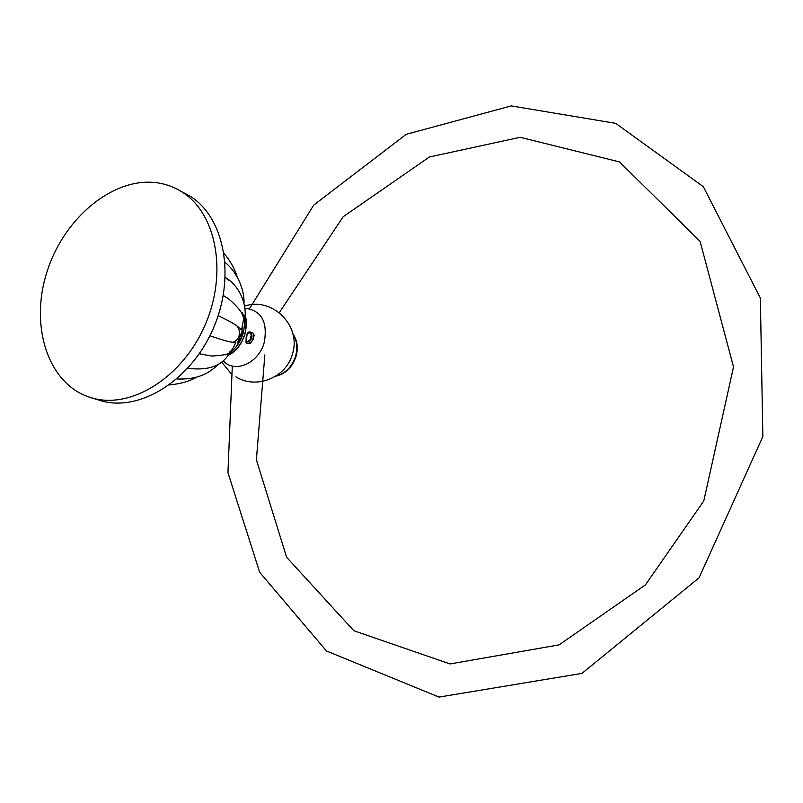 <?xml version="1.0" encoding="UTF-8"?>
<svg xmlns="http://www.w3.org/2000/svg" width="803" height="803" viewBox="0 0 803 803"><rect width="100%" height="100%" fill="white"/><g stroke="black" fill="none" stroke-linecap="round" stroke-linejoin="round"><path stroke-width="1.2" d="M158.091 182.933C114.427 176.068 64.601 216.94 47.267 270.992C29.41 324.894 47.357 383.352 89.454 397.184L92.977 398.228C131.863 409.078 182.783 377.039 205.106 324.984C227.781 273.08 216.509 213.678 182.331 192.168C174.883 187.38 166.803 184.299 158.091 182.933M91.08 397.696L101.73 400.978C140.505 411.798 191.184 380.03 213.337 328.357C235.841 276.834 224.539 217.794 190.441 196.364L182.331 192.168M181.087 191.385L190.441 196.364M237.989 341.807L242.195 331.488M242.145 331.217L237.798 341.948M243.209 314.475L243.098 316.001L242.365 312.618M242.064 332.382L242.205 331.689M227.359 354.304L228.052 353.41M225.884 354.916L227.229 354.364M227.671 353.691L227.058 354.434M225.312 277.316L229.196 280.498M223.334 295.494L228.474 298.756C239.324 308.031 244.313 315.127 243.429 320.036L241.593 330.023L236.674 325.647C232.76 322.957 226.587 319.634 218.165 315.659M210.245 335.815C220.755 339.589 228.283 341.757 232.83 342.309L235.701 342.459C233.673 347.719 231.525 351.001 229.236 352.316C229.648 354.073 223.766 355.317 211.58 356.04L199.285 353.752M228.614 354.956C236.293 350.72 241.623 343.925 244.604 334.56C246.441 328.066 246.491 321.953 244.754 316.221M254.17 335.252L253.136 339.589L250.305 343.272L247.505 343.614L246.019 342.52L246.18 336.919L247.344 333.345C248.408 331.438 250.436 331.468 253.437 333.446L254.17 335.252M247.133 333.877L246.461 339.127M250.175 332.02L251.951 335.232L251.188 338.976L246.953 342.088M246.14 341.697L247.033 342.108C252.042 340.03 253.236 336.708 250.626 332.151L247.244 334.178M240.519 336.507L240.96 333.928M249.813 340.964L251.6 333.486M247.454 343.604C251.921 342.801 253.919 339.418 253.437 333.446M242.807 326.982L241.874 329.832L242.365 330.153M249.331 332.111L250.596 333.215C251.801 336.387 251.188 339.127 248.739 341.436L246.17 341.476M249.633 332.03L251.058 334.349M249.633 340.633L248.257 341.968M243.058 330.214L241.382 335.955M240.468 338.183L237.618 343.503M223.214 360.828C234.637 373.847 258.787 363.277 264.247 342.409C267.911 321.842 261.497 310.44 245.005 308.181M292.975 334.259C296.969 340.412 297.853 347.669 295.624 356.04C291.971 366.901 285.426 373.566 275.971 376.035M244.313 318.771C245.417 332.613 240.659 344.005 230.029 352.949M237.387 277.356C234.677 268.684 230.24 260.724 224.077 253.497M244.052 302.45C244.142 285.918 234.536 269.738 225.091 262.42M244.212 319.253C246.421 317.295 246.963 290.897 225.312 277.386M232.83 342.309C235.61 341.516 237.648 339.569 238.963 336.447C239.946 331.96 239.184 328.357 236.674 325.647M187.772 368.286C218.516 372.03 225.693 358.65 230.451 352.306M218.737 364.07C213.759 368.226 203.641 380.12 176.851 378.966M196.825 377.059C189.598 381.295 180.464 383.894 169.443 384.878M223.144 296.257L223.505 294.229M219.41 311.705L220.745 306.957M214.401 325.837L216.479 320.517M208.238 338.986L210.707 334.098M201.202 350.891L203.35 347.518M228.453 355.167C235.63 351.945 241.081 345.139 244.795 334.771C246.882 325.315 246.892 318.942 244.835 315.629M235.871 376.838C256.488 389.846 286.751 377.41 292.583 353.471C301.426 325.576 272.207 296.719 244.774 306.073M221.638 362.103L230.883 373.335M292.904 333.958C297.291 340.261 298.345 347.699 296.076 356.281C292.362 367.342 285.557 373.997 275.67 376.226M236.233 349.175L236.082 349.747M232.298 366.058L227.952 472.636L259.66 572.288L326.47 650.982L439.03 697.084L581.944 673.396L699.082 577.789L762.85 436.591L760.361 298.064L703.338 186.687L615.69 123.351L511.26 105.916L406.258 134.302L313.712 205.106L249.512 308.613M245.758 318.48L245.507 319.192M264.849 354.916L256.388 459.798L286.621 557.282L353.842 630.726L450.051 663.94L559.069 644.879L645.411 584.885L703.779 500.972L733.52 366.941L700.075 241.312L619.494 161.925L520.163 137.293L429.384 156.987L343.132 216.78L279.283 312.668M248.739 341.436L248.308 341.937"/></g></svg>
